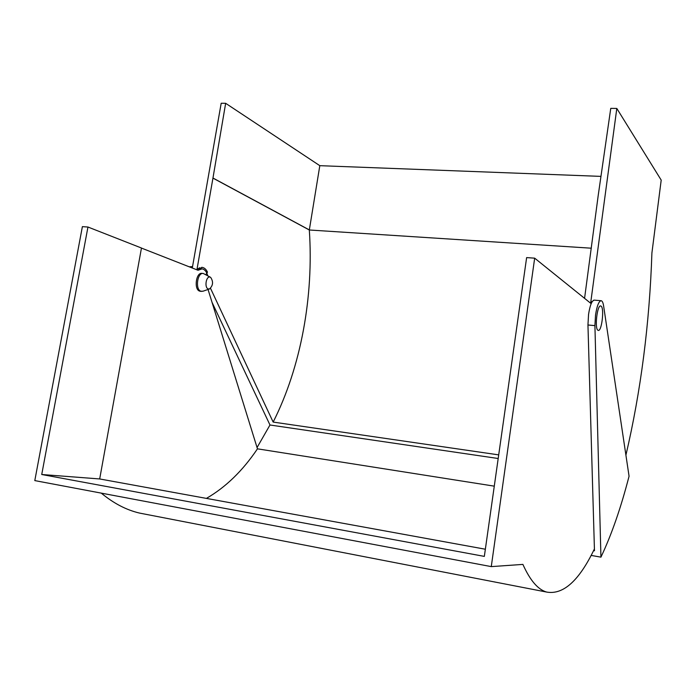 <?xml version="1.0" encoding="UTF-8"?>
<svg xmlns="http://www.w3.org/2000/svg" width="696" height="696" viewBox="0 0 696 696"><rect width="100%" height="100%" fill="white"/><g stroke="black" fill="none" stroke-linecap="round" stroke-linejoin="round"><path stroke-width="1.04" d="M189.251 266.82L192.548 266.568M199.204 267.908L200.117 268.7M593.566 550.623L594.471 550.78L587.955 324.988L588.546 314.462C589.999 305.161 591.939 300.394 594.341 300.141L600.987 300.698M595.524 315.079C596.968 305.762 598.873 300.968 601.24 300.715C602.327 301.02 603.119 302.769 603.615 305.962L629.062 476.221C620.902 507.836 611.532 534.815 600.935 557.148L594.915 325.632L595.524 315.079M593.827 300.159L590.669 302.978L616.813 108.446L661.2 180.099L651.908 252.987C649.551 323.657 640.885 391.048 625.913 455.167M584.57 298.34L598.203 195.498L610.757 108.367L616.813 108.446M192.296 268.021L221.189 103.243L225.652 103.304L319.812 165.674L600.961 176.384M591.104 555.408L600.935 557.148M200.683 268.752L199.5 267.777M196.228 269.561L196.951 269.622L212.95 178.115L309.32 229.993C313.826 296.374 300.968 367.131 273.154 422.08L498.701 454.88M225.652 103.304L212.95 178.115M205.825 274.659L207.486 272.127C206.147 269.317 204.389 267.734 202.214 267.368L196.951 269.622M206.234 272.023L207.486 272.127M213.141 178.124L309.485 230.002L591.339 248.202M319.812 165.674L309.32 229.993M273.154 422.08L210.531 288.353M212.054 302.386L269.978 424.995L498.188 458.507M269.978 424.995L257.059 447.545M207.739 275.729C206.808 272.275 205.259 270.083 203.11 269.135L202.084 268.865L198.012 270.257L141.453 248.08M99.685 478.952L141.462 248.02L87.957 227.026L41.734 474.507L99.685 478.952L485.356 549.222M87.957 227.026L82.38 226.644L34.8 480.597L491.272 566.614L522.896 564.404C530.117 580.473 538.052 589.703 546.708 592.078C563.308 595.002 579.211 580.612 594.419 548.918M591.174 303.656L534.676 258.164L491.272 566.614M534.676 258.164L526.628 257.598L484.338 556.391L41.734 474.507M494.282 486.156L257.459 448.833L208.043 289.466M101.277 493.125C113.587 503.338 126.315 509.985 139.478 513.065L146.108 514.353M206.399 498.397C225.695 487.27 242.713 470.748 257.459 448.833M210.296 277.182C206.225 275.277 204.067 287.7 208.261 288.944L209.452 288.988C213.124 285.577 213.524 281.706 210.636 277.356L210.296 277.182M210.488 277.269L203.319 273.485C197.333 272.153 194.967 289.588 200.918 291.241L203.067 291.18M203.023 273.458L202.066 273.38C196.063 272.04 193.706 289.466 199.665 291.128L200.526 291.293M601.118 306.153L600.735 305.962C597.246 304.526 594.462 328.451 597.908 330.243L598.238 330.4C601.709 331.74 604.493 308.293 601.118 306.153M587.955 324.988L594.915 325.632M201.709 267.334L202.214 267.368M592.157 301.716L591.383 301.646M201.64 268.83L198.177 268.534M546.708 592.078L139.478 513.065M200.231 291.267L201.492 291.389M209.452 288.988L202.719 291.302"/></g></svg>
